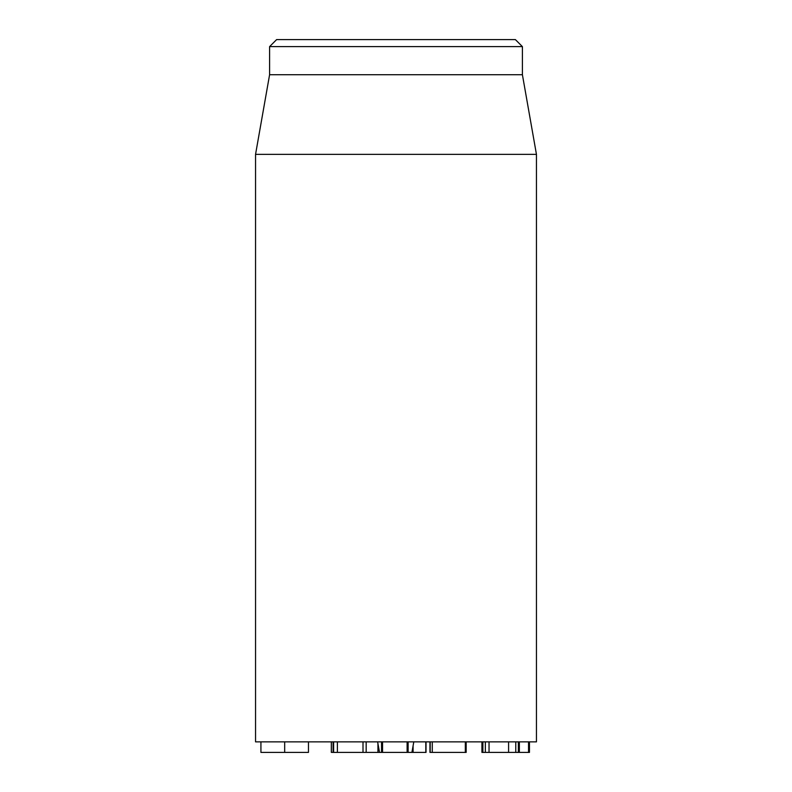 <?xml version="1.0" encoding="UTF-8"?>
<svg xmlns="http://www.w3.org/2000/svg" width="792" height="792" viewBox="0 0 792 792"><rect width="100%" height="100%" fill="white"/><g stroke="black" fill="none" stroke-linecap="round" stroke-linejoin="round"><path stroke-width="1.19" d="M381.546 741.866L381.546 752.4L426.027 752.4L426.027 741.866M382.546 741.866L382.546 752.4M407.118 741.866L407.118 752.4M408.118 741.866L408.118 752.4M363.003 741.866L363.003 752.4L366.161 752.4L366.161 741.866L366.161 752.4L381.546 752.4M425.809 741.866L425.809 752.4M413.087 745.807L413.087 752.4M308.464 741.866L308.464 752.4L260.924 752.4L260.924 741.866M482.892 741.866L482.892 752.4L516.344 752.4M489.04 741.866L489.04 752.4M515.78 741.866L515.78 752.4L529.462 752.4L529.462 741.866M519.354 741.866L519.354 752.4M528.541 741.866L528.541 752.4M481.932 741.866L481.932 752.4L482.892 752.4M255.549 154.371L255.549 741.866L536.451 741.866L536.451 154.371L255.549 154.371L269.597 74.715L522.403 74.715L522.403 46.619L515.384 39.6L276.616 39.6L269.597 46.619L522.403 46.619M269.597 74.715L269.597 46.619M432.274 741.866L432.274 752.4L430.798 752.4M465.32 741.866L465.32 752.4L432.274 752.4M465.934 752.4L465.32 752.4M333.095 741.866L333.095 752.4L332.214 752.4M363.003 752.4L333.095 752.4M413.8 741.866L411.909 752.4M377.616 741.866L379.536 752.4M377.942 743.639L377.942 752.4M284.675 741.866L284.675 752.4M485.338 741.866L485.338 752.4M508.593 741.866L508.593 752.4M518.354 741.866L518.354 752.4M430.195 741.866L430.195 752.4M331.353 741.866L331.353 752.4M337.392 741.866L337.392 752.4M522.403 74.715L536.451 154.371M429.957 741.866L429.957 752.4M466.171 741.866L466.171 752.4M331.313 741.866L331.313 752.4M333.63 741.866L333.63 752.4"/></g></svg>
